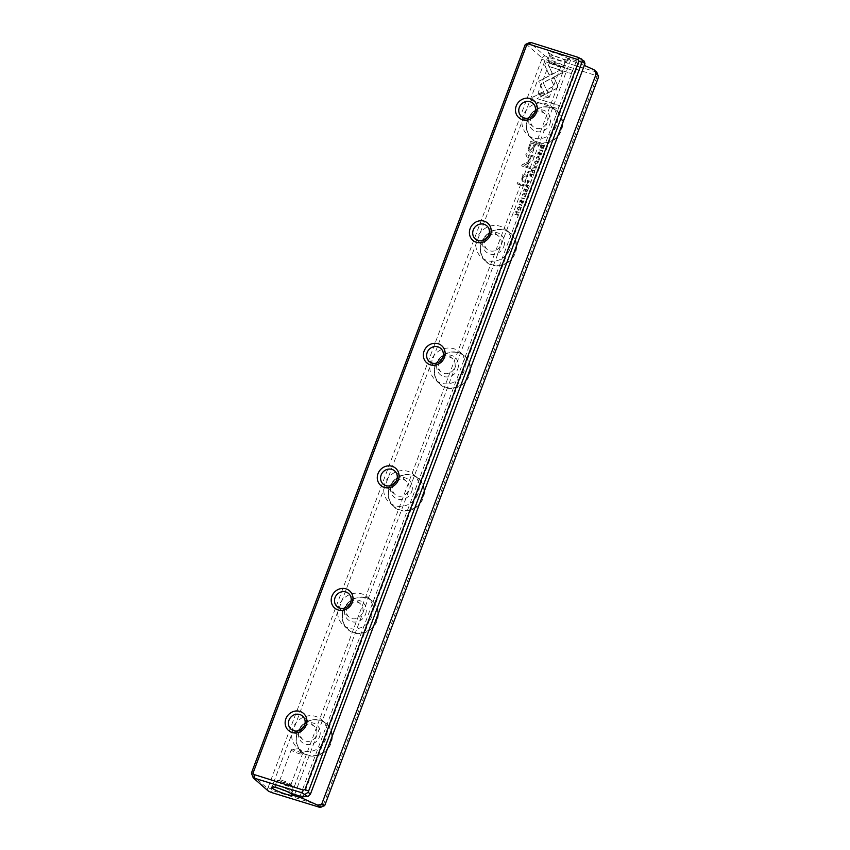 <?xml version="1.0" encoding="UTF-8"?>
<svg xmlns="http://www.w3.org/2000/svg" width="850" height="850" viewBox="0 0 850 850"><rect width="100%" height="100%" fill="white"/><g stroke="black" fill="none" stroke-linecap="round" stroke-linejoin="round"><path stroke-width="0.64" stroke-dasharray="4.25 3.19" d="M535.999 167.875L532.227 168.247L535.585 167.461L533.449 164.996L535.999 167.875L536.201 167.322M544.893 94.754L538.826 81.302L559.417 70.624L563.847 72.016L543.256 82.694L547.952 93.107L544.765 94.647L547.952 93.107M547.825 93.001L543.129 82.588L563.72 71.91L559.289 70.507L538.698 81.186L544.765 94.647M546.04 61.944L572.645 70.327L571.423 73.578L549.227 66.587L552.319 73.44L549.238 75.044L544.808 65.227L546.04 61.944L544.808 65.227M557.727 87.199L556.559 88.549L548.622 92.671L547.273 89.675L554.168 86.094L551.183 79.411L554.264 77.807L557.706 85.51L557.727 87.199M538.124 159.609L539.197 158.419L538.284 156.995L536.562 157.59L536.201 158.844L536.435 157.484L538.146 156.878L539.059 158.312L537.997 159.502L539.442 158.429L538.369 156.347L536.074 157.42L536.616 159.12L536.201 157.537L539.155 156.761L538.369 156.347L539.569 158.546L537.997 159.502M536.562 157.59L536.807 158.599L536.562 157.59M527.128 181.826L527.616 180.529L530.857 181.549L529.242 181.602L527.563 183.324L527.085 183.026L529.114 181.486L530.729 181.433L527.489 180.413L527.563 183.324L527 181.719M542.374 150.917L539.123 149.898L542.555 150.418M527.701 189.964L526.809 192.323L527.128 190.336L526.023 189.986L524.981 191.611L525.629 189.869L524.652 189.561L523.579 191.261L524.45 188.934L527.701 189.964L524.45 188.934M534.512 162.031L536.828 160.863L537.551 161.245L537.859 163.094L535.553 164.262L534.384 161.925L535.426 164.156L537.731 162.977L537.423 161.139L536.701 160.746L534.384 161.925M525.587 185.938L526.076 184.62L529.327 185.64L527.669 185.672L527.478 187.159L528.328 188.275L526.989 187L525.523 187.159L526.862 186.883L528.201 188.169L527.351 187.053L527.542 185.566L529.189 185.523L525.948 184.503L525.959 187.436L525.449 185.821M527.276 187.68L526.862 186.883L527.276 187.68M527.436 186.299L527.478 187.159L527.436 186.299M522.538 200.866L521.932 202.651L522.835 201.928L522.538 200.866M521.719 201.45L521.156 199.814L519.711 200.94L520.104 202.449L520.094 201.004L521.199 200.515L519.807 202.3L519.839 201.046L521.294 199.931L521.592 201.333M521.294 199.931L521.794 200.536L521.294 199.931M520.221 201.11L520.413 202.056L520.221 201.11M521.22 201.641L521.56 203.044L523.079 201.949L522.782 200.345L523.207 202.066L521.688 203.161L521.092 201.524M532.769 97.272L542.863 92.023L544.213 95.019L537.211 98.664L559.364 105.644L558.142 108.896L531.548 100.512L532.642 97.155L531.548 100.512M596.966 76.882L323.149 805.375L321.438 805.938L272.138 790.415L271.171 789.013L544.999 60.52L546.699 59.957L595.999 75.491L596.966 76.882L598.57 76.968M297.288 732.541A18.923 17.499 -48.8 0 0 316.922 755.692A18.923 17.499 -48.8 0 0 328.334 725.337A18.923 17.499 -48.8 0 0 297.288 732.541M343.358 609.981A18.923 17.499 -48.8 0 0 362.982 633.133A18.923 17.499 -48.8 0 0 374.393 602.778A18.923 17.499 -48.8 0 0 343.358 609.981M389.417 487.422A18.923 17.499 -48.8 0 0 409.052 510.574A18.923 17.499 -48.8 0 0 420.463 480.218A18.923 17.499 -48.8 0 0 389.417 487.422M435.487 364.862A18.923 17.499 -48.8 0 0 455.122 388.014A18.923 17.499 -48.8 0 0 466.533 357.659A18.923 17.499 -48.8 0 0 435.487 364.862M481.557 242.303A18.923 17.499 -48.8 0 0 501.192 265.466A18.923 17.499 -48.8 0 0 512.592 235.099A18.923 17.499 -48.8 0 0 481.557 242.303M527.627 119.744A18.923 17.499 -48.8 0 0 547.251 142.906A18.923 17.499 -48.8 0 0 558.662 112.54A18.923 17.499 -48.8 0 0 527.627 119.744M528.902 146.721L530.867 141.482L539.569 144.224L539.081 145.509L535.256 144.309L533.758 148.293C532.737 151.449 531.324 152.702 529.529 152.065L529.401 151.959C531.197 152.586 532.61 151.332 533.63 148.187L535.128 144.192L538.953 145.403L539.442 144.117L530.74 141.376L527.935 150.014L529.529 152.065L528.062 150.131L528.774 146.604M524.322 198.942L521.071 197.923L524.503 198.443M540.685 145.754L541.078 144.712L544.319 145.732L542.98 148.166L541.609 148.251L540.462 147.167L540.558 145.648L540.334 147.061L541.482 148.144L542.852 148.059L544.191 145.616L540.951 144.596L540.558 145.648M541.609 148.251L540.334 147.061L541.609 148.251M530.017 162.308L523.919 165.506L530.687 167.641L530.304 168.672L521.751 165.973L522.134 164.942L529.008 161.447L525.948 154.817L526.331 153.776L534.884 156.474L534.501 157.494L527.722 155.359L530.379 161.341L530.017 162.308L530.251 161.224L527.595 155.252L534.374 157.388L534.756 156.357L526.203 153.669L525.81 154.7L528.881 161.33L522.006 164.836L521.624 165.856L530.177 168.555L530.559 167.524L523.791 165.389L529.89 162.191M524.237 196.562L525.311 195.373L524.397 193.938L522.676 194.544L522.314 195.798L522.548 194.427L524.259 193.821L525.183 195.256L524.11 196.446L525.555 195.373L524.482 193.301L522.187 194.363L522.729 196.074L522.314 194.48L524.609 193.407L525.396 193.821L524.482 193.301L525.683 195.489L524.11 196.446M522.676 194.544L522.92 195.542L522.676 194.544M529.646 175.121L530.134 173.804L533.386 174.824L531.728 174.866L531.537 176.354L532.398 177.469L531.048 176.184L529.582 176.354L530.921 176.077L532.259 177.352L531.409 176.237L531.601 174.749L533.258 174.718L530.007 173.697L530.028 176.63L529.518 175.015M531.335 176.874L530.921 176.077L531.335 176.874M531.494 175.493L531.537 176.354L531.494 175.493M517.236 207.995L519.552 206.826L520.274 207.209L520.582 209.058L518.277 210.226L517.108 207.889L518.149 210.12L520.455 208.941L520.147 207.092L519.424 206.709L517.108 207.889M521.804 205.636L518.744 204.117L521.996 205.137L521.804 205.636L521.996 205.137M534.926 170.733L533.651 172.975L534.352 171.116L533.247 170.765L532.589 172.508L532.865 170.637L531.877 170.329L530.804 172.029L531.675 169.713L534.926 170.733L531.675 169.713M519.254 212.426L516.322 212.022L518.149 215.358L514.909 214.338L517.724 214.721L515.737 212.117L516.003 211.406L519.254 212.426L516.003 211.406M524.301 184.843L523.844 186.044L517.129 183.929L517.586 182.729L524.301 184.843L517.586 182.729M540.589 152.841L539.984 154.626L540.887 153.893L540.589 152.841M539.771 153.414L539.219 151.789L537.774 152.904L538.156 154.424L538.146 152.968L539.251 152.49L537.986 154.381L537.901 153.021L539.346 151.895L539.644 153.308M539.346 151.895L539.846 152.511L539.346 151.895M538.273 153.085L538.475 154.031L538.273 153.085M539.272 153.606L539.612 155.019L541.131 153.924L540.706 152.203L541.259 154.031L539.739 155.136L539.144 153.499M529.337 171.445L528.806 172.858L527.786 172.539L528.317 171.126L529.337 171.445L528.317 171.126M524.588 174.654L527.754 175.653L527.298 176.885L524.705 176.077L522.229 177.979L523.048 180.359L525.672 181.188L525.226 182.399L521.677 181.114L525.098 182.282L525.544 181.082L522.251 179.903L523.048 180.359L522.102 177.863L524.577 175.961L527.17 176.779L527.627 175.536L524.45 174.537M522.984 173.963L522.527 175.174L523.313 175.504L521.369 177.958L522.325 181.411L521.496 178.075L523.441 175.621L522.654 175.281L523.111 174.08M548.558 52.711A11.114 1.594 -159.4 0 0 559.056 57.736A11.114 1.594 -159.4 0 0 568.692 59.914A11.114 1.594 -159.4 0 0 559.034 54.347A11.114 1.594 -159.4 0 0 548.101 52.179A11.114 1.594 -159.4 0 0 548.558 52.711M584.279 61.211L576.438 60.807L568.129 58.193L570.552 60.318L584.343 65.407M596.764 72.144L547.846 57.152L544.786 55.771L529.646 42.5M526.044 43.934L541.822 57.758L541.875 59.117L268.058 787.61L267.261 788.216L251.483 774.382M578.85 62.932L303.195 796.322M576.438 60.807L300.039 796.163M294.61 794.463L570.552 60.318M291.731 793.549L568.129 58.193M324.753 805.46L323.149 805.375M271.171 789.013L268.058 787.61M541.875 59.117L544.999 60.52M304.077 726.208A8.734 8.075 131.2 0 1 314.341 726.389A8.734 8.075 131.2 0 1 316.381 735.409A8.734 8.075 131.2 0 1 302.834 739.521A8.734 8.075 131.2 0 1 301.304 729.374M319.494 736.822A11.379 10.529 -48.8 0 0 307.689 722.893A11.379 10.529 -48.8 0 0 300.826 741.147A11.379 10.529 -48.8 0 0 319.494 736.822M325.879 738.831A18.519 17.138 131.2 0 1 297.128 747.554A18.519 17.138 131.2 0 1 292.804 728.407A18.519 17.138 131.2 0 1 321.544 719.695A18.519 17.138 131.2 0 1 325.879 738.831M297.532 732.551A18.519 17.138 131.2 0 1 326.272 723.828A18.519 17.138 131.2 0 1 326.953 749.052A18.519 17.138 131.2 0 1 301.856 751.687A18.519 17.138 131.2 0 1 297.532 732.551M350.136 603.649A8.734 8.075 131.2 0 1 360.411 603.829A8.734 8.075 131.2 0 1 362.451 612.85A8.734 8.075 131.2 0 1 348.893 616.962A8.734 8.075 131.2 0 1 347.374 606.815M365.564 614.263A11.379 10.529 -48.8 0 0 353.759 600.334A11.379 10.529 -48.8 0 0 346.896 618.588A11.379 10.529 -48.8 0 0 365.564 614.263M371.939 616.271A18.519 17.138 131.2 0 1 343.198 624.994A18.519 17.138 131.2 0 1 338.874 605.848A18.519 17.138 131.2 0 1 367.614 597.136A18.519 17.138 131.2 0 1 371.939 616.271M343.591 609.992A18.519 17.138 131.2 0 1 372.342 601.269A18.519 17.138 131.2 0 1 373.012 626.492A18.519 17.138 131.2 0 1 347.926 629.128A18.519 17.138 131.2 0 1 343.591 609.992M396.206 481.089A8.734 8.075 131.2 0 1 406.47 481.27A8.734 8.075 131.2 0 1 408.51 490.291A8.734 8.075 131.2 0 1 394.963 494.402A8.734 8.075 131.2 0 1 393.444 484.256M411.634 491.704A11.379 10.529 -48.8 0 0 399.829 477.774A11.379 10.529 -48.8 0 0 392.966 496.028A11.379 10.529 -48.8 0 0 411.634 491.704M418.009 493.712A18.519 17.138 131.2 0 1 389.268 502.435A18.519 17.138 131.2 0 1 384.944 483.289A18.519 17.138 131.2 0 1 413.684 474.576A18.519 17.138 131.2 0 1 418.009 493.712M389.661 487.433A18.519 17.138 131.2 0 1 418.402 478.709A18.519 17.138 131.2 0 1 419.082 503.933A18.519 17.138 131.2 0 1 393.996 506.568A18.519 17.138 131.2 0 1 389.661 487.433M442.276 358.53A8.734 8.075 131.2 0 1 452.54 358.711A8.734 8.075 131.2 0 1 454.58 367.731A8.734 8.075 131.2 0 1 441.033 371.843A8.734 8.075 131.2 0 1 439.503 361.696M457.704 369.144A11.379 10.529 -48.8 0 0 445.889 355.215A11.379 10.529 -48.8 0 0 439.036 373.469A11.379 10.529 -48.8 0 0 457.704 369.144M464.079 371.152A18.519 17.138 131.2 0 1 435.338 379.876A18.519 17.138 131.2 0 1 431.003 360.729A18.519 17.138 131.2 0 1 459.754 352.017A18.519 17.138 131.2 0 1 464.079 371.152M435.731 364.873A18.519 17.138 131.2 0 1 464.472 356.15A18.519 17.138 131.2 0 1 465.152 381.374A18.519 17.138 131.2 0 1 440.056 384.009A18.519 17.138 131.2 0 1 435.731 364.873M488.346 235.971A8.734 8.075 131.2 0 1 498.61 236.151A8.734 8.075 131.2 0 1 500.65 245.172A8.734 8.075 131.2 0 1 487.103 249.284A8.734 8.075 131.2 0 1 485.573 239.137M503.763 246.585A11.379 10.529 -48.8 0 0 491.959 232.656A11.379 10.529 -48.8 0 0 485.095 250.909A11.379 10.529 -48.8 0 0 503.763 246.585M510.149 248.593A18.519 17.138 131.2 0 1 481.397 257.316A18.519 17.138 131.2 0 1 477.073 238.17A18.519 17.138 131.2 0 1 505.814 229.458A18.519 17.138 131.2 0 1 510.149 248.593M481.801 242.314A18.519 17.138 131.2 0 1 510.542 233.591A18.519 17.138 131.2 0 1 511.222 258.814A18.519 17.138 131.2 0 1 486.126 261.449A18.519 17.138 131.2 0 1 481.801 242.314M534.406 113.411A8.734 8.075 131.2 0 1 544.68 113.592A8.734 8.075 131.2 0 1 546.72 122.613A8.734 8.075 131.2 0 1 533.163 126.724A8.734 8.075 131.2 0 1 531.643 116.578M549.833 124.026A11.379 10.529 -48.8 0 0 538.029 110.096A11.379 10.529 -48.8 0 0 531.165 128.35A11.379 10.529 -48.8 0 0 549.833 124.026M556.208 126.034A18.519 17.138 131.2 0 1 527.467 134.757A18.519 17.138 131.2 0 1 523.143 115.611A18.519 17.138 131.2 0 1 551.884 106.898A18.519 17.138 131.2 0 1 556.208 126.034M527.861 119.754A18.519 17.138 131.2 0 1 556.612 111.031A18.519 17.138 131.2 0 1 557.281 136.255A18.519 17.138 131.2 0 1 532.196 138.89A18.519 17.138 131.2 0 1 527.861 119.754M563.274 65.567A8.468 1.211 20.6 0 1 563.635 66.162A8.468 1.211 20.6 0 1 563.306 66.353A8.468 1.211 20.6 0 1 555.762 64.504A8.468 1.211 20.6 0 1 548.154 60.807A8.468 1.211 20.6 0 1 547.921 60.573A8.468 1.211 20.6 0 1 547.782 60.212A8.468 1.211 20.6 0 1 554.699 61.529A8.468 1.211 20.6 0 1 563.274 65.567M560.532 66.257A5.982 0.861 20.6 0 1 560.787 66.672A5.982 0.861 20.6 0 1 560.554 66.81A5.982 0.861 20.6 0 1 555.231 65.503A5.982 0.861 20.6 0 1 549.854 62.889A5.982 0.861 20.6 0 1 549.684 62.719A5.982 0.861 20.6 0 1 549.599 62.464A5.982 0.861 20.6 0 1 554.476 63.399A5.982 0.861 20.6 0 1 560.532 66.257M549.992 55.909A8.468 1.211 20.6 0 1 549.653 55.505A8.468 1.211 20.6 0 1 549.631 55.303A8.468 1.211 20.6 0 1 557.982 57.152A8.468 1.211 20.6 0 1 565.484 61.264A8.468 1.211 20.6 0 1 565.335 61.402A8.468 1.211 20.6 0 1 557.993 59.734A8.468 1.211 20.6 0 1 549.992 55.909M549.079 96.73A5.982 0.861 20.6 0 1 549.334 97.155A5.982 0.861 20.6 0 1 549.1 97.293A5.982 0.861 20.6 0 1 543.437 95.859A5.982 0.861 20.6 0 1 538.231 93.203A5.982 0.861 20.6 0 1 538.135 92.948A5.982 0.861 20.6 0 1 543.023 93.882A5.982 0.861 20.6 0 1 549.079 96.73M277.281 781.458A8.468 1.211 20.6 0 1 276.909 780.852A8.468 1.211 20.6 0 1 277.249 780.672A8.468 1.211 20.6 0 1 285.26 782.701A8.468 1.211 20.6 0 1 292.634 786.452A8.468 1.211 20.6 0 1 292.761 786.813A8.468 1.211 20.6 0 1 285.855 785.496A8.468 1.211 20.6 0 1 277.281 781.458M290.7 784.136A5.982 0.861 20.6 0 1 290.859 784.306A5.982 0.861 20.6 0 1 290.955 784.561A5.982 0.861 20.6 0 1 286.078 783.615A5.982 0.861 20.6 0 1 280.022 780.768A5.982 0.861 20.6 0 1 279.756 780.343A5.982 0.861 20.6 0 1 280.001 780.215A5.982 0.861 20.6 0 1 285.324 781.522A5.982 0.861 20.6 0 1 290.7 784.136M285.844 790.989A8.468 1.211 -159.4 0 0 290.923 791.722A8.468 1.211 -159.4 0 0 290.902 791.52A8.468 1.211 -159.4 0 0 283.422 787.599A8.468 1.211 -159.4 0 0 275.219 785.623A8.468 1.211 -159.4 0 0 275.071 785.761A8.468 1.211 -159.4 0 0 275.432 786.356A8.468 1.211 -159.4 0 0 279.363 788.556M291.476 750.284A5.982 0.861 20.6 0 1 291.221 749.87A5.982 0.861 20.6 0 1 291.454 749.732A5.982 0.861 20.6 0 1 297.118 751.166A5.982 0.861 20.6 0 1 302.324 753.822A5.982 0.861 20.6 0 1 302.409 754.077A5.982 0.861 20.6 0 1 297.532 753.143A5.982 0.861 20.6 0 1 291.476 750.284M268.387 791.127L267.261 788.216M271.447 792.508L272.138 790.415M318.782 807.415L321.438 805.938M595.191 72.069L595.999 75.491M547.846 57.152L546.699 59.957M544.786 55.771L541.822 57.758M531.42 100.406L558.014 108.779L559.236 105.527L537.083 98.547L544.085 94.902L542.736 91.906L532.642 97.155M530.113 150.322L532.684 147.709L534.129 143.884L531.271 142.981L529.837 146.806C528.881 148.824 528.966 149.993 530.113 150.322L529.518 150.014L530.113 150.322M532.812 147.815L530.241 150.429C529.104 150.11 529.008 148.941 529.964 146.923L531.399 143.097L534.257 143.99L532.684 147.709M524.376 198.337L520.944 197.816L524.195 198.836M526.076 186.809L527.149 185.438L526.171 185.13L526.214 186.915L526.299 185.247L527.276 185.544L526.214 186.915L525.895 185.863L526.076 186.809M541.673 147.613L543.617 145.998L541.121 145.212L541.673 147.613M543.447 146.912L541.801 147.73L541.248 145.318L543.745 146.104L543.32 146.795M534.735 162.031L535.606 163.614L537.359 162.86L537.115 161.606L534.735 162.031L537.242 161.723L537.487 162.966L535.744 163.721L534.862 162.148M524.322 188.827L523.451 191.144L524.514 189.444L525.502 189.752L525.236 191.622L525.884 189.879L526.989 190.219L526.299 192.089L527.563 189.847M542.428 150.301L538.996 149.781L542.247 150.801M530.145 175.992L531.207 174.633L530.23 174.324L530.273 176.109L530.358 174.431L531.335 174.739L530.273 176.109L529.954 175.047L530.145 175.992M527.638 182.686L528.721 181.358L527.669 181.029L527.765 182.803L527.797 181.146L528.849 181.475L527.765 182.803L527.404 181.751L527.638 182.686M557.6 87.093L557.579 85.393L554.136 77.701L551.055 79.305L554.03 85.978L547.145 89.558L548.494 92.554L556.431 88.432L557.6 87.093M544.68 65.11L549.111 74.938L552.192 73.334L549.1 66.481L571.296 73.461L572.518 70.21L545.912 61.838M536.074 167.206L533.322 164.889L535.457 167.344L532.1 168.13L535.872 167.758M517.459 207.995L518.33 209.567L520.083 208.813L519.839 207.57L517.459 207.995L519.966 207.687L520.211 208.93L518.468 209.684L517.586 208.101M521.868 205.031L518.617 204L521.677 205.519M531.548 169.596L530.676 171.913L531.749 170.223L532.737 170.531L532.079 172.274L533.12 170.648L534.225 170.999L533.906 172.986L534.799 170.627M515.876 211.299L515.61 212.001L517.597 214.604L514.781 214.221L518.022 215.252L516.194 211.916L519.127 212.319M517.459 182.612L517.002 183.823L523.717 185.938L524.174 184.726M528.19 171.02L527.659 172.423L528.679 172.741L529.21 171.339M314.341 726.389L302.547 716.061M302.834 739.521L291.04 729.194M326.272 723.828L321.544 719.695M301.856 751.687L297.128 747.554M360.411 603.829L348.617 593.502M348.893 616.962L337.11 606.634M372.342 601.269L367.614 597.136M347.926 629.128L343.198 624.994M406.47 481.27L394.687 470.942M394.963 494.402L383.169 484.075M418.402 478.709L413.684 474.576M393.996 506.568L389.268 502.435M452.54 358.711L440.746 348.383M441.033 371.843L429.239 361.516M464.472 356.15L459.754 352.017M440.056 384.009L435.338 379.876M498.61 236.151L486.816 225.824M487.103 249.284L475.309 238.956M510.542 233.591L505.814 229.458M486.126 261.449L481.397 257.316M544.68 113.592L532.886 103.264M533.163 126.724L521.369 116.397M556.612 111.031L551.884 106.898M532.196 138.89L527.467 134.757M560.554 66.81L563.306 66.353M549.684 62.719L547.921 60.573M549.631 55.303L547.782 60.212M565.484 61.264L563.635 66.162M538.231 93.203L542.481 98.377L549.1 97.293M549.599 62.464L538.135 92.948M560.787 66.672L549.334 97.155M280.001 780.215L277.249 780.672M290.859 784.306L292.634 786.452M290.923 791.722L292.761 786.813M275.071 785.761L276.909 780.852M302.324 753.822L298.063 748.638L291.454 749.732M290.955 784.561L302.409 754.077M279.756 780.343L291.221 749.87M275.219 785.623L271.862 787.111M290.902 791.52L292.453 794.846M565.335 61.402L568.692 59.914M549.653 55.505L548.101 52.179"/><path stroke-width="1.27" d="M321.725 804.111L596.286 73.663L594.086 69.806L596.764 72.144L598.57 76.968L324.753 805.46L320.354 807.5L317.688 805.162L321.725 804.111L323.956 806.066M598.517 75.618L596.286 73.663M272.149 788.067A11.114 1.594 20.6 0 1 271.862 787.111A11.114 1.594 20.6 0 1 282.636 789.703A11.114 1.594 20.6 0 1 292.453 794.846A11.114 1.594 20.6 0 1 284.144 793.613A11.114 1.594 20.6 0 1 272.149 788.067M305.214 794.229L308.178 792.242L310.409 794.197L307.881 796.567L302.154 792.848L253.236 777.856L268.387 791.127L271.447 792.508L320.354 807.5M307.881 796.567L300.039 796.163L291.731 793.549L294.153 795.674L302.451 798.288L317.688 805.162M253.236 777.856L251.43 773.032L525.247 44.54L529.646 42.5L531.218 42.585L578.553 57.492L584.279 61.211L584.97 63.739L310.409 794.197M584.343 65.407L594.086 69.806M536.531 112.359A11.379 10.529 131.2 0 1 517.862 116.694A11.379 10.529 131.2 0 1 524.726 98.441A11.379 10.529 131.2 0 1 536.531 112.359M490.461 234.919A11.379 10.529 131.2 0 1 471.793 239.254A11.379 10.529 131.2 0 1 478.656 221A11.379 10.529 131.2 0 1 490.461 234.919M444.401 357.478A11.379 10.529 131.2 0 1 425.733 361.813A11.379 10.529 131.2 0 1 432.586 343.559A11.379 10.529 131.2 0 1 444.401 357.478M398.331 480.038A11.379 10.529 131.2 0 1 379.663 484.373A11.379 10.529 131.2 0 1 386.527 466.119A11.379 10.529 131.2 0 1 398.331 480.038M352.261 602.597A11.379 10.529 131.2 0 1 333.593 606.932A11.379 10.529 131.2 0 1 340.457 588.678A11.379 10.529 131.2 0 1 352.261 602.597M306.191 725.156A11.379 10.529 131.2 0 1 287.523 729.491A11.379 10.529 131.2 0 1 294.387 711.237A11.379 10.529 131.2 0 1 306.191 725.156M526.851 44.625L253.034 773.117L254.001 774.509L303.301 790.043L305.001 789.48L578.829 60.987L577.862 59.585L528.562 44.062L525.247 44.54M584.97 63.739L582.739 61.784L581.942 62.39L308.178 792.242M303.195 796.322L302.451 798.288M294.153 795.674L294.61 794.463M305.001 789.48L308.125 790.883M581.942 62.39L578.829 60.987M251.43 773.032L253.034 773.117M301.304 729.374A8.734 8.075 131.2 0 1 304.077 726.208M304.587 725.082A8.734 8.075 -48.8 0 0 302.547 716.061A8.734 8.075 -48.8 0 0 290.721 717.304A8.734 8.075 -48.8 0 0 291.04 729.194A8.734 8.075 -48.8 0 0 304.587 725.082M347.374 606.815A8.734 8.075 131.2 0 1 350.136 603.649M350.657 602.523A8.734 8.075 -48.8 0 0 348.617 593.502A8.734 8.075 -48.8 0 0 336.781 594.745A8.734 8.075 -48.8 0 0 337.11 606.634A8.734 8.075 -48.8 0 0 350.657 602.523M393.444 484.256A8.734 8.075 131.2 0 1 396.206 481.089M396.727 479.963A8.734 8.075 -48.8 0 0 394.687 470.942A8.734 8.075 -48.8 0 0 382.851 472.186A8.734 8.075 -48.8 0 0 383.169 484.075A8.734 8.075 -48.8 0 0 396.727 479.963M439.503 361.696A8.734 8.075 131.2 0 1 442.276 358.53M442.786 357.404A8.734 8.075 -48.8 0 0 440.746 348.383A8.734 8.075 -48.8 0 0 428.921 349.626A8.734 8.075 -48.8 0 0 429.239 361.516A8.734 8.075 -48.8 0 0 442.786 357.404M485.573 239.137A8.734 8.075 131.2 0 1 488.346 235.971M488.856 234.844A8.734 8.075 -48.8 0 0 486.816 225.824A8.734 8.075 -48.8 0 0 474.991 227.067A8.734 8.075 -48.8 0 0 475.309 238.956A8.734 8.075 -48.8 0 0 488.856 234.844M531.643 116.578A8.734 8.075 131.2 0 1 534.406 113.411M534.926 112.285A8.734 8.075 -48.8 0 0 532.886 103.264A8.734 8.075 -48.8 0 0 521.05 104.507A8.734 8.075 -48.8 0 0 521.369 116.397A8.734 8.075 -48.8 0 0 534.926 112.285M279.363 788.556A8.468 1.211 -159.4 0 0 285.844 790.989M302.154 792.848L303.301 790.043M254.809 777.931L254.001 774.509M582.739 61.784L581.612 58.873M577.862 59.585L578.553 57.492M528.562 44.062L531.218 42.585"/></g></svg>
